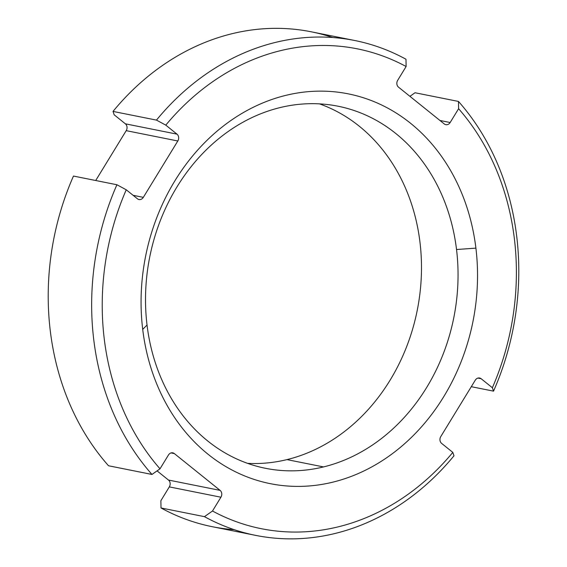 <?xml version="1.0" encoding="UTF-8"?>
<svg xmlns="http://www.w3.org/2000/svg" width="567" height="567" viewBox="0 0 567 567"><rect width="100%" height="100%" fill="white"/><g stroke="black" fill="none" stroke-linecap="round" stroke-linejoin="round"><path stroke-width="0.85" d="M332.73 37.514A252.35 211.874 101.3 0 0 113.017 111.415L114.18 114.81L125.378 123.819A4.968 4.175 -78.7 0 1 126.207 130.658L95.71 180.512L126.207 130.658L177.818 140.985L143.331 197.351A4.968 4.175 -78.7 0 1 137.441 198.79L126.243 189.789A244.682 205.445 101.3 0 0 160.007 468.81L168.449 455.017A4.968 4.175 -78.7 0 1 174.338 453.579L220.102 490.377A4.968 4.175 -78.7 0 1 220.924 497.216L212.49 511.016A244.682 205.445 101.3 0 0 452.82 452.395L441.622 443.387A4.968 4.175 -78.7 0 1 440.793 436.547L475.281 380.173A4.968 4.175 -78.7 0 1 481.17 378.742L492.369 387.743A244.682 205.445 101.3 0 0 458.604 108.715L450.163 122.515A4.968 4.175 -78.7 0 1 444.273 123.953L398.509 87.155A4.968 4.175 -78.7 0 1 397.687 80.316L406.121 66.516A244.682 205.445 101.3 0 0 165.791 125.137L176.989 134.145A4.968 4.175 -78.7 0 1 177.818 140.985A4.968 4.175 101.3 0 0 176.989 134.145L165.791 125.137L156.464 120.105A252.35 211.874 -78.7 0 1 405.993 59.244L406.121 66.516A244.682 205.445 101.3 0 0 165.791 125.137L156.464 120.105L113.017 111.415A252.35 211.874 -78.7 0 1 311.283 31.809L354.729 40.505A252.35 211.874 101.3 0 0 156.464 120.105L113.017 111.415L114.18 114.81L125.378 123.819L176.989 134.145L125.378 123.819A4.968 4.175 -78.7 0 1 126.207 130.658L177.818 140.985L143.331 197.351L133.11 195.31L143.331 197.351A4.968 4.175 101.3 0 1 139 199.527A4.968 4.175 101.3 0 1 137.441 198.79L126.243 189.789A244.682 205.445 101.3 0 0 160.007 468.81L151.977 474.451A252.35 211.874 -78.7 0 1 116.915 184.75L126.243 189.789L116.915 184.75A252.35 211.874 101.3 0 0 151.977 474.451L108.524 465.762A252.35 211.874 -78.7 0 1 73.469 176.061L116.915 184.75L73.469 176.061A252.35 211.874 101.3 0 0 108.524 465.762L151.977 474.451L160.007 468.81L168.449 455.017A4.968 4.175 101.3 0 1 172.779 452.842A4.968 4.175 101.3 0 1 174.338 453.579L171.064 452.927L174.338 453.579L220.102 490.377L168.491 480.051A4.968 4.175 -78.7 0 1 169.313 486.89L160.879 500.689L161.007 507.961L204.453 516.657L212.49 511.016L220.924 497.216A4.968 4.175 101.3 0 0 220.102 490.377L168.491 480.051A4.968 4.175 -78.7 0 1 169.313 486.89L220.924 497.216L169.313 486.89L160.879 500.689L161.007 507.961L204.453 516.657L212.49 511.016A244.682 205.445 101.3 0 0 452.82 452.395L453.983 455.79A252.35 211.874 -78.7 0 1 204.453 516.657A252.35 211.874 101.3 0 0 255.717 535.39A252.35 211.874 101.3 0 0 453.983 455.79L452.82 452.395L441.622 443.387A4.968 4.175 101.3 0 1 440.793 436.547L475.281 380.173A4.968 4.175 101.3 0 1 479.618 378.005A4.968 4.175 101.3 0 1 481.17 378.742L492.369 387.743A244.682 205.445 101.3 0 0 458.604 108.715L458.476 101.443A252.35 211.874 -78.7 0 1 493.531 391.145L492.369 387.743L493.531 391.145A252.35 211.874 101.3 0 0 458.476 101.443L458.604 108.715L450.163 122.515L439.942 120.466L450.163 122.515A4.968 4.175 101.3 0 1 445.832 124.683A4.968 4.175 101.3 0 1 444.273 123.953L398.509 87.155A4.968 4.175 101.3 0 1 397.687 80.316L406.121 66.516L405.993 59.244A252.35 211.874 101.3 0 0 354.729 40.505M157.073 470.872L168.491 480.051L157.073 470.872M419.97 242.201A184.644 155.025 101.3 0 0 319.462 103.86A184.644 155.025 -78.7 0 1 419.97 242.201A184.644 155.025 -78.7 0 1 286.966 459.61A184.644 155.025 101.3 0 0 419.97 242.201M247.538 463.338A184.644 155.025 101.3 0 0 286.966 459.61L323.523 466.924A184.644 155.025 101.3 0 0 456.534 249.515A184.644 155.025 101.3 0 0 338.003 106.206A184.644 155.025 101.3 0 0 280.034 107.595A184.644 155.025 -78.7 0 1 456.534 249.515L475.904 248.133A198.769 166.896 101.3 0 0 285.903 95.348A198.769 166.896 101.3 0 0 142.707 329.399L147.03 325.004A184.644 155.025 -78.7 0 1 280.034 107.595A184.644 155.025 101.3 0 0 147.03 325.004L142.707 329.399A198.769 166.896 -78.7 0 1 285.903 95.348A198.769 166.896 -78.7 0 1 475.904 248.133A198.769 166.896 -78.7 0 1 332.709 482.184A198.769 166.896 -78.7 0 1 142.707 329.399A198.769 166.896 101.3 0 0 332.709 482.184A198.769 166.896 101.3 0 0 475.904 248.133L456.534 249.515A184.644 155.025 -78.7 0 1 323.523 466.924A184.644 155.025 -78.7 0 1 147.03 325.004A184.644 155.025 101.3 0 0 265.554 468.314A184.644 155.025 101.3 0 0 323.523 466.924L286.966 459.61A184.644 155.025 -78.7 0 1 247.538 463.338M409.927 96.333L415.023 92.747L458.476 101.443L415.023 92.747L409.927 96.333M471.29 386.694L493.531 391.145L471.29 386.694M255.717 535.39L212.271 526.7A252.35 211.874 -78.7 0 1 161.007 507.961A252.35 211.874 101.3 0 0 234.27 529.691M477.896 378.083L481.17 378.742L477.896 378.083"/></g></svg>
